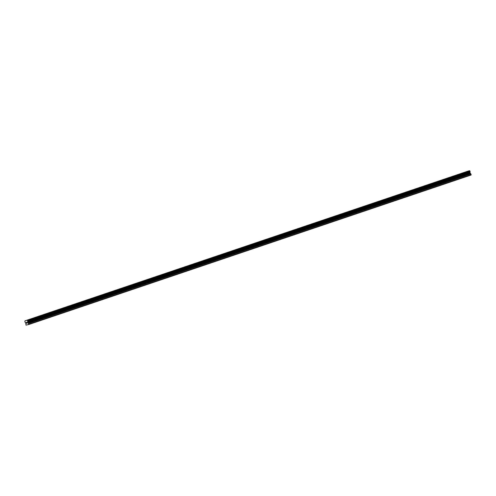 <?xml version="1.0" encoding="UTF-8"?>
<svg xmlns="http://www.w3.org/2000/svg" width="496" height="496" viewBox="0 0 496 496"><rect width="100%" height="100%" fill="white"/><g stroke="black" fill="none" stroke-linecap="round" stroke-linejoin="round"><path stroke-width="0.74" d="M26.257 320.453L28.377 319.753M36.251 317.074L38.372 316.374M46.246 313.695L48.366 312.995M56.24 310.316L58.367 309.622M66.241 306.937L68.361 306.243M76.235 303.558L78.356 302.864M86.23 300.179L88.35 299.485M96.224 296.8L98.344 296.106M106.225 293.421L108.345 292.727M116.219 290.042L118.339 289.348M126.213 286.663L128.334 285.969M136.208 283.29L138.328 282.59M146.202 279.911L148.323 279.211M156.197 276.532L158.323 275.832M166.197 273.153L168.318 272.453M176.192 269.774L178.312 269.074M186.186 266.395L188.306 265.695M196.187 263.016L198.301 262.316M206.175 259.637L208.301 258.937M216.175 256.258L218.296 255.564M226.17 252.879L228.29 252.185M236.164 249.5L238.285 248.806M246.159 246.121L248.279 245.427M256.159 242.742L258.273 242.048M266.154 239.363L268.274 238.669M276.148 235.984L278.268 235.29M286.142 232.605L288.263 231.911M296.143 229.233L298.257 228.532M306.137 225.854L308.258 225.153M316.132 222.475L318.252 221.774M326.126 219.096L328.247 218.395M336.586 215.555L338.241 215.016L336.586 215.555M336.121 215.717L338.241 215.016M346.115 212.338L348.235 211.637M356.116 208.959L358.236 208.258M366.11 205.58L368.23 204.879M376.104 202.201L378.225 201.506M386.099 198.822L388.219 198.127M396.093 195.443L398.214 194.748M406.094 192.064L408.214 191.369M416.088 188.685L418.209 187.99M426.083 185.306L428.203 184.611M436.077 181.927L438.197 181.232M446.078 178.548L448.192 177.853M456.072 175.169L458.192 174.474M466.066 171.796L468.187 171.095M28.836 324.508L471.144 175.007L469.985 172.503L469.985 171.101L469.507 170.674L467.238 171.374L24.93 320.875L27.199 320.174L27.677 320.608L27.677 322.009L28.836 324.508L25.978 325.14L25.86 323.305L24.905 321.873L24.93 320.875M26.338 322.456L26.449 322.797L26.338 322.456M26.468 322.853L26.579 323.2L26.468 322.853M26.579 323.2L26.586 322.375M26.282 322.406L26.852 323.181M26.908 322.214L27.199 323.076M27.826 321.042L470.134 171.542L27.826 321.042M469.991 171.108L27.683 320.608L469.985 171.101M469.507 170.674L27.199 320.174M469.538 170.698L27.23 320.199M469.576 170.742L27.268 320.242M470.01 172.069L27.702 321.575M470.016 172.155L27.708 321.656M471.2 174.735L28.892 324.241M469.948 171.083L27.64 320.59M470.028 171.163L27.72 320.67M470.127 171.473L27.819 320.974M470.109 171.579L27.801 321.079M469.972 172.366L27.664 321.867M469.985 172.503L27.677 322.009M470.202 173.172L27.894 322.673M470.276 173.29L27.968 322.791M470.871 173.842L28.563 323.342M470.946 173.96L28.638 323.46"/></g></svg>
